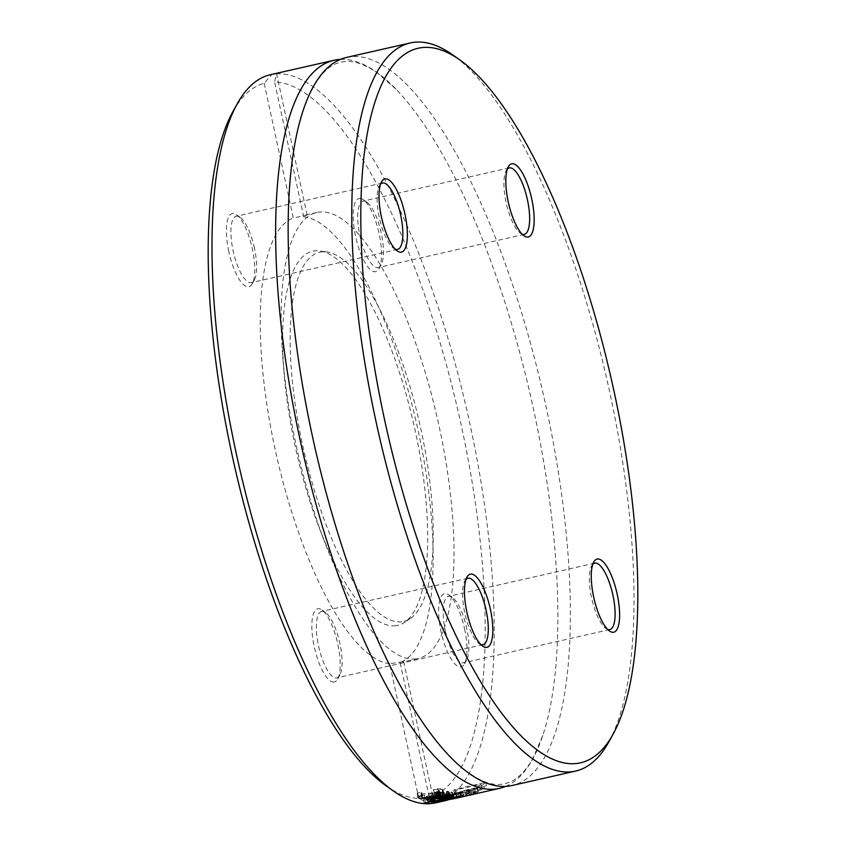 <?xml version="1.0" encoding="UTF-8"?>
<svg xmlns="http://www.w3.org/2000/svg" width="846" height="846" viewBox="0 0 846 846"><rect width="100%" height="100%" fill="white"/><g stroke="black" fill="none" stroke-linecap="round" stroke-linejoin="round"><path stroke-width="0.63" stroke-dasharray="4.23 3.17" d="M608.75 741.995A373.34 117.256 77.2 0 0 607.248 381.06A373.34 117.256 77.2 0 0 452.705 54.863M346.574 57.412A373.34 117.256 -102.8 0 1 543.597 395.505A373.34 117.256 -102.8 0 1 511.925 785.543M270.424 74.702A373.34 117.256 -102.8 0 1 271.926 74.395L264.164 83.257A366.413 115.088 77.2 0 0 232.988 111.471M386.136 785.849A366.413 115.088 77.2 0 0 418.791 798.434L429.609 803.7M340.452 59.379A373.34 117.256 -102.8 0 1 396.044 89.221A373.34 117.256 -102.8 0 1 531.098 398.35A373.34 117.256 -102.8 0 1 542.804 735.491A373.34 117.256 -102.8 0 1 505.548 786.42M452.324 799.068L470.936 794.754A373.34 117.256 77.2 0 0 472.1 794.373L450.897 798.92A373.34 117.256 -102.8 0 1 449.607 799.407L466.167 795.8L446.498 800.379A373.34 117.256 -102.8 0 1 445.44 800.644L444.7 797.26L460.721 793.58L441.549 797.852A369.871 116.177 -102.8 0 1 440.227 798.011L465.3 792.501A369.871 116.177 77.2 0 0 466.506 792.29L470.207 791.359A369.871 116.177 77.2 0 0 471.37 790.989L450.167 795.526A369.871 116.177 -102.8 0 1 448.866 796.023L465.437 792.406L445.768 796.995A369.871 116.177 -102.8 0 1 444.7 797.26M434.284 803.14L429.218 797.196A366.413 115.088 77.2 0 0 461.535 426.553A366.413 115.088 77.2 0 0 274.59 82.02L276.6 73.845A373.34 117.256 -102.8 0 1 469.604 422.461A373.34 117.256 -102.8 0 1 435.775 802.833M276.6 73.845L271.926 74.395M481.173 789.9A373.34 117.256 77.2 0 0 486.482 785.818L455.698 792.808A373.34 117.256 -102.8 0 1 454.503 793.834L481.638 787.679A373.34 117.256 -102.8 0 1 477.525 790.724L481.173 789.9L480.433 786.473A369.871 116.177 77.2 0 0 485.731 782.37L454.958 789.36A369.871 116.177 -102.8 0 1 453.752 790.397L480.898 784.231A369.871 116.177 -102.8 0 1 476.784 787.298L480.433 786.473M477.704 792.11L478.466 791.486L477.726 788.081L476.964 788.705C477.831 787.552 475.04 787.763 468.599 789.339L452.991 794.056L462.667 792.575A369.871 116.177 77.2 0 0 467.669 790.027C473.58 788.81 475.558 788.62 473.591 789.466L468.367 791.243A369.871 116.177 -102.8 0 1 468.293 791.274L476.964 788.705L477.704 792.11C479.724 790.894 476.933 791.116 469.34 792.755L453.731 797.461L463.407 795.98A373.34 117.256 77.2 0 0 468.409 793.442C474.648 792.194 476.626 792.004 474.32 792.871L469.096 794.637A373.34 117.256 -102.8 0 1 469.033 794.669L477.704 792.11M453.731 797.461L452.991 794.056L453.731 797.461M474.796 792.491L474.32 792.871L473.591 789.466L474.067 789.085L474.796 792.491M429.218 797.196L400.084 662.45L402.696 661.91L389.657 663.687L418.791 798.434M403.743 661.805L402.696 661.91M440.184 788.726L443.145 789.921L442.204 790.957L434.262 793.379L424.163 795.05L418.083 794.68L417.258 793.167L421.615 792.173A369.871 116.177 77.2 0 0 421.699 792.216L421.001 793.051L421.509 793.918L432.761 792.882C439.127 791.179 441.168 790.217 438.873 789.974L433.533 789.53A369.871 116.177 -102.8 0 1 433.438 789.487L440.184 788.726L440.935 792.173M439.73 792.036L438.873 789.974L439.307 792.004M421.594 795.8L421.509 793.918L422.249 797.355M417.935 797.281L417.184 793.834L417.998 796.615M434.262 792.924L433.533 789.53M434.188 792.935L433.438 789.487M438.556 791.951L437.805 788.493M422.45 795.663L421.699 792.216M422.365 795.621L421.615 792.173M463.407 795.98L462.667 792.575M468.409 793.442L467.669 790.027M473.274 793.707L472.533 790.312M469.033 794.669L468.293 791.274M469.096 794.637L468.367 791.243M471.814 793.823L471.074 790.418M460.245 795.504L465.437 794.119A373.34 117.256 -102.8 0 1 461.641 796.118L456.988 796.699L460.245 795.504L459.505 792.089L464.708 790.703A369.871 116.177 -102.8 0 1 460.901 792.723L456.681 793.58L459.505 792.089M457.422 796.974L456.258 793.294L457.422 796.974M461.641 796.118L460.901 792.723M465.437 794.119L464.708 790.703M472.1 794.373L471.37 790.989M450.897 798.92L450.167 795.526M449.607 799.407L448.866 796.023M470.936 794.754L470.207 791.359M466.167 795.8L465.437 792.406M451.288 799.301L450.558 795.917M446.498 800.379L445.768 796.995M467.235 795.674L466.506 792.29M466.03 795.885L465.3 792.501M461.44 796.9L460.721 793.58M440.956 801.395L440.227 798.011M442.257 801.109L441.549 797.852M486.482 785.818L485.731 782.37M455.698 792.808L454.958 789.36M454.503 793.834L453.752 790.397M477.525 790.724L476.784 787.298M481.638 787.679L480.898 784.231M448.634 791.592L446.191 792.142L452.028 792.046L451.764 792.818L438.937 795.43L432.697 795.208L429.779 796.139L434.516 796.731A369.871 116.177 77.2 0 0 434.601 796.742L430.625 797.651L427.029 797.429L426.204 796.435L447.206 791.2A369.871 116.177 77.2 0 0 448.634 791.592L449.374 794.997M426.606 800.305L426.204 796.435L426.944 799.851M430.318 798.645L429.779 796.139L430.487 796.646L431.217 800.052M452.758 795.452L452.028 792.046L452.324 795.377M436.536 794.331L445.493 793.971L447.925 792.765L442.944 792.882L436.536 794.331L437.128 797.069M449.099 796.372L448.359 792.966L448.507 795.43M443.537 795.61L442.944 792.882M435.246 800.126L434.516 796.731M434.04 797.778L433.448 795.039M435.33 800.147L434.601 796.742M439.508 798.032L438.937 795.43M431.143 800.041L430.625 797.651M449.935 795.356L449.194 791.941M447.936 794.616L447.206 791.2M446.783 794.88L446.191 792.142M425.601 802.78L424.956 799.808A369.871 116.177 -102.8 0 1 423.476 799.65L458.003 792.956A369.871 116.177 77.2 0 0 459.537 792.977L432.401 799.777A369.871 116.177 -102.8 0 1 430.9 799.893L453.519 794.151L424.956 799.808M424.206 803.044L423.476 799.65M454.186 797.239L453.519 794.151M458.733 796.34L458.003 792.956M431.629 803.277L430.9 799.893M460.266 796.361L459.537 792.977M433.078 802.917L432.401 799.777M264.164 83.257L293.298 218.004L307.161 215.117L303.725 216.766L274.59 82.02M303.725 216.766A228.706 71.836 -102.8 0 1 418.379 431.693A228.706 71.836 -102.8 0 1 400.084 662.45M359.444 198.408A37.52 11.781 -102.8 0 1 363.325 199.677A37.52 11.781 -102.8 0 1 378.86 232.46A37.52 11.781 -102.8 0 1 379.008 268.732A37.52 11.781 -102.8 0 1 357.266 243.193A37.52 11.781 -102.8 0 1 359.444 198.408M464.57 628.885A37.52 11.781 -102.8 0 1 464.454 663.951A37.52 11.781 -102.8 0 1 441.326 632.903A37.52 11.781 -102.8 0 1 448.771 594.897A37.52 11.781 -102.8 0 1 464.57 628.885M389.657 663.687A228.706 71.836 -102.8 0 1 275.003 448.761A228.706 71.836 -102.8 0 1 293.298 218.004M228.801 251.569A37.52 11.781 -102.8 0 1 236.52 214.768A37.52 11.781 -102.8 0 1 252.055 247.55A37.52 11.781 -102.8 0 1 252.203 283.833A37.52 11.781 -102.8 0 1 228.801 251.569M333.937 682.045A37.52 11.781 -102.8 0 1 313.189 641.215A37.52 11.781 -102.8 0 1 321.977 609.998A37.52 11.781 -102.8 0 1 337.501 642.78A37.52 11.781 -102.8 0 1 337.66 679.052A37.52 11.781 -102.8 0 1 333.937 682.045M415.883 658.918A228.706 71.836 -102.8 0 1 325.012 542.931A228.706 71.836 -102.8 0 1 282.786 356.959A228.706 71.836 -102.8 0 1 316.922 212.452A228.706 71.836 -102.8 0 1 437.625 419.574A228.706 71.836 -102.8 0 1 418.22 658.516A228.706 71.836 -102.8 0 1 415.883 658.918M607.608 629.403A34.062 10.702 -102.8 0 1 605.895 628.483A34.062 10.702 -102.8 0 1 591.555 597.625A34.062 10.702 -102.8 0 1 591.661 565.805A34.062 10.702 -102.8 0 1 592.803 564.24M445.345 630.83A34.062 10.702 77.2 0 0 463.566 662.778A34.062 10.702 77.2 0 0 466.59 660.123A34.062 10.702 77.2 0 0 466.696 628.292A34.062 10.702 77.2 0 0 452.356 597.435A34.062 10.702 77.2 0 0 448.475 596.345A34.062 10.702 77.2 0 0 445.345 630.83M522.151 234.173A34.062 10.702 -102.8 0 1 520.449 233.263A34.062 10.702 -102.8 0 1 506.352 203.505A34.062 10.702 -102.8 0 1 506.215 170.575A34.062 10.702 -102.8 0 1 507.357 169.02M377.76 267.611A34.062 10.702 77.2 0 0 378.109 267.548A34.062 10.702 77.2 0 0 381.144 264.893A34.062 10.702 77.2 0 0 381.007 231.973A34.062 10.702 77.2 0 0 366.91 202.215A34.062 10.702 77.2 0 0 363.378 201.073A34.062 10.702 77.2 0 0 363.029 201.126A34.062 10.702 77.2 0 0 360.015 236.161A34.062 10.702 77.2 0 0 377.76 267.611M395.357 249.274A34.062 10.702 -102.8 0 1 393.644 248.354A34.062 10.702 -102.8 0 1 379.547 218.606A34.062 10.702 -102.8 0 1 379.41 185.676A34.062 10.702 -102.8 0 1 380.552 184.111M254.445 248.164A34.062 10.702 77.2 0 0 240.105 217.316A34.062 10.702 77.2 0 0 236.224 216.227A34.062 10.702 77.2 0 0 233.094 250.712A34.062 10.702 77.2 0 0 251.315 282.649A34.062 10.702 77.2 0 0 254.339 279.994A34.062 10.702 77.2 0 0 254.445 248.164M480.803 644.493A34.062 10.702 -102.8 0 1 479.09 643.584A34.062 10.702 -102.8 0 1 464.993 613.826A34.062 10.702 -102.8 0 1 464.856 580.895A34.062 10.702 -102.8 0 1 466.009 579.33M322.03 611.383A34.062 10.702 77.2 0 0 321.681 611.447A34.062 10.702 77.2 0 0 318.667 646.481A34.062 10.702 77.2 0 0 336.412 677.932A34.062 10.702 77.2 0 0 336.761 677.868A34.062 10.702 77.2 0 0 339.785 675.214A34.062 10.702 77.2 0 0 339.648 642.294A34.062 10.702 77.2 0 0 325.551 612.536A34.062 10.702 77.2 0 0 322.03 611.383M395.685 625.744A191.862 60.267 -102.8 0 1 319.45 528.433A191.862 60.267 -102.8 0 1 284.023 372.43A191.862 60.267 -102.8 0 1 320.052 250.966A191.862 60.267 -102.8 0 1 413.916 424.956A191.862 60.267 -102.8 0 1 404.409 622.434A191.862 60.267 -102.8 0 1 395.685 625.744M401.681 621.747A189.293 59.453 -102.8 0 1 300.668 435.775A189.293 59.453 -102.8 0 1 327.064 251.981A189.293 59.453 -102.8 0 1 419.669 423.656A189.293 59.453 -102.8 0 1 410.289 618.479A189.293 59.453 -102.8 0 1 401.681 621.747M433.501 796.308L432.761 792.882M442.976 792.639L442.236 789.191M418.484 796.509L418.083 794.68M424.724 797.63L424.163 795.05M434.833 795.991L434.262 793.379M442.532 792.48L442.204 790.957M469.34 792.755L468.599 789.339M461.282 796.456L460.552 793.062M475.685 792.924L474.944 789.519M446.233 797.376L445.493 793.971M440.755 798.095L440.015 794.69M433.289 797.947L432.697 795.208M447.83 796.974L447.217 794.13M427.494 799.555L427.029 797.429M432.147 798.201L431.407 794.785M434.294 803.118L403.722 661.688M420.98 793.379L421.72 796.826M443.145 789.921L443.886 793.347M452.409 794.5L453.149 797.894M456.597 796.995L455.867 793.59M457.231 794.415L446.519 796.847M429.694 796.308L430.202 798.677M452.473 792.279L453.213 795.674M307.172 215.117L276.621 73.803M316.922 212.452L302.424 215.751M418.22 658.516L403.722 661.815M605.895 628.483L609.48 631.021M591.661 565.805L593.797 561.966M594.685 563.15L448.475 596.345M609.776 629.572L463.566 662.778M452.356 597.435L448.771 594.897M466.59 660.123L464.454 663.951M520.449 233.263L524.023 235.801M506.215 170.575L508.34 166.747M509.239 167.92L363.029 201.126M524.319 234.353L378.109 267.548M366.91 202.215L363.325 199.677M381.144 264.893L379.008 268.732M393.644 248.354L397.229 250.902M379.41 185.676L381.546 181.837M382.434 183.022L236.224 216.227M397.525 249.443L251.315 282.649M240.105 217.316L236.52 214.768M254.339 279.994L252.203 283.833M479.09 643.584L482.675 646.122M464.856 580.895L466.992 577.057M467.891 578.241L321.681 611.447M482.971 644.663L336.761 677.868M325.551 612.536L321.977 609.998M339.785 675.214L337.66 679.052M396.044 89.221L376.692 72.396C362.691 63.027 350.804 59.632 341.044 62.223C326.345 64.846 313.729 80.878 303.196 110.297M542.804 735.491L532.62 759.021C524.044 773.519 514.791 781.715 504.861 783.597C490.469 787.573 472.163 778.574 449.956 756.578M319.45 528.433L325.012 542.931M284.023 372.43L282.786 356.959M327.064 251.981L320.052 250.966M410.289 618.479L404.409 622.434"/><path stroke-width="1.27" d="M459.864 59.95L452.705 54.863A373.34 117.256 77.2 0 0 414.043 42.3A373.34 117.256 77.2 0 0 410.225 42.956A373.34 117.256 77.2 0 0 377.2 426.976A373.34 117.256 77.2 0 0 571.759 771.753A373.34 117.256 77.2 0 0 575.576 771.087A373.34 117.256 77.2 0 0 608.75 741.995L613.012 734.328A366.413 115.088 -102.8 0 1 400.676 484.885A366.413 115.088 -102.8 0 1 421.921 47.609A366.413 115.088 -102.8 0 1 459.864 59.95A366.413 115.088 -102.8 0 1 611.542 380.087A366.413 115.088 -102.8 0 1 613.012 734.328M593.681 597.033A37.52 11.781 77.2 0 0 609.48 631.021A37.52 11.781 77.2 0 0 616.924 593.025A37.52 11.781 77.2 0 0 593.797 561.966A37.52 11.781 77.2 0 0 593.681 597.033M404.948 214.101A37.52 11.781 77.2 0 0 381.546 181.837A37.52 11.781 77.2 0 0 381.694 218.12A37.52 11.781 77.2 0 0 397.229 250.902A37.52 11.781 77.2 0 0 404.948 214.101M470.714 574.074A37.52 11.781 77.2 0 0 466.992 577.057A37.52 11.781 77.2 0 0 467.14 613.339A37.52 11.781 77.2 0 0 482.675 646.122A37.52 11.781 77.2 0 0 491.463 614.894A37.52 11.781 77.2 0 0 470.714 574.074M527.915 237.06A37.52 11.781 77.2 0 0 530.082 192.285A37.52 11.781 77.2 0 0 508.34 166.747A37.52 11.781 77.2 0 0 508.499 203.019A37.52 11.781 77.2 0 0 524.023 235.801A37.52 11.781 77.2 0 0 527.915 237.06M575.576 771.087L511.925 785.543A373.34 117.256 -102.8 0 1 508.108 786.198A373.34 117.256 -102.8 0 1 449.956 756.578A373.34 117.256 -102.8 0 1 312.237 435.404A373.34 117.256 -102.8 0 1 303.196 110.297A373.34 117.256 -102.8 0 1 346.574 57.412L410.225 42.956M237.25 103.794L232.988 111.471A366.413 115.088 77.2 0 0 234.458 465.712A366.413 115.088 77.2 0 0 386.136 785.849L393.295 790.925A373.34 117.256 -102.8 0 1 238.752 464.74A373.34 117.256 -102.8 0 1 237.25 103.794A373.34 117.256 -102.8 0 1 270.424 74.702L334.075 60.256A373.34 117.256 -102.8 0 1 340.452 59.379M445.44 800.644L435.775 802.833A373.34 117.256 -102.8 0 1 434.284 803.14L429.609 803.7A373.34 117.256 -102.8 0 1 393.295 790.925M446.952 800.295L442.278 801.236A373.34 117.256 -102.8 0 1 441.443 801.342A373.34 117.256 -102.8 0 1 440.956 801.395L466.03 795.885A373.34 117.256 77.2 0 0 467.235 795.674L452.324 799.068M505.548 786.42A373.34 117.256 -102.8 0 1 499.426 788.377A373.34 117.256 -102.8 0 1 495.608 789.043A373.34 117.256 -102.8 0 1 299.738 438.249A373.34 117.256 -102.8 0 1 334.075 60.256M425.686 803.192A373.34 117.256 -102.8 0 1 424.206 803.044L458.733 796.34A373.34 117.256 77.2 0 0 460.266 796.361L433.131 803.15A373.34 117.256 -102.8 0 1 431.629 803.277L454.249 797.545L425.601 802.78M433.438 798.613L430.519 799.555L435.246 800.126A373.34 117.256 77.2 0 0 435.33 800.147L431.365 801.046L427.769 800.834L426.944 799.851L447.936 794.616A373.34 117.256 77.2 0 0 449.374 794.997L446.931 795.557L452.758 795.452L452.504 796.223L447.946 797.524L439.677 798.836L433.438 798.613L433.289 797.947M430.318 798.645L431.217 800.052M452.758 795.452L452.504 796.223L452.324 795.377M421.594 795.8L422.249 797.355C422.714 798.042 426.458 797.693 433.501 796.308C439.423 794.849 441.464 793.876 439.613 793.411L434.273 792.977A373.34 117.256 -102.8 0 1 434.188 792.935L438.556 791.951L443.886 793.326L442.944 794.383L435.003 796.805L424.904 798.476L418.833 798.116L417.998 796.615L422.365 795.621A373.34 117.256 77.2 0 0 422.45 795.663L421.742 796.498L422.249 797.355M439.73 792.036L440.11 793.812L439.307 792.004M417.935 797.281L417.998 796.615M443.685 796.287L437.276 797.746L446.233 797.376L448.666 796.171L443.685 796.287L443.537 795.61M448.888 795.409L449.099 796.372L448.507 795.43M437.276 797.746L437.128 797.069M434.178 798.444L434.04 797.778M439.677 798.836L439.508 798.032M431.365 801.046L431.143 800.041M446.931 795.557L446.783 794.88M592.803 564.24A34.062 10.702 -102.8 0 1 594.685 563.15A34.062 10.702 -102.8 0 1 612.663 593.987A34.062 10.702 -102.8 0 1 609.776 629.572A34.062 10.702 -102.8 0 1 607.608 629.403M507.357 169.02A34.062 10.702 -102.8 0 1 509.239 167.92A34.062 10.702 -102.8 0 1 527.206 198.768A34.062 10.702 -102.8 0 1 524.319 234.353A34.062 10.702 -102.8 0 1 523.97 234.405A34.062 10.702 -102.8 0 1 522.151 234.173M380.552 184.111A34.062 10.702 -102.8 0 1 382.434 183.022A34.062 10.702 -102.8 0 1 400.655 214.958A34.062 10.702 -102.8 0 1 397.525 249.443A34.062 10.702 -102.8 0 1 395.357 249.274M466.009 579.33A34.062 10.702 -102.8 0 1 467.891 578.241A34.062 10.702 -102.8 0 1 468.24 578.188A34.062 10.702 -102.8 0 1 485.985 609.638A34.062 10.702 -102.8 0 1 482.971 644.663A34.062 10.702 -102.8 0 1 480.803 644.493M418.833 798.116L418.484 796.509M424.904 798.476L424.724 797.63M435.003 796.805L434.833 795.991M442.944 794.383L442.532 792.48M447.946 797.524L447.83 796.974M427.769 800.834L427.494 799.555M499.426 788.377L457.665 797.863M421.498 795.822L421.72 796.826M430.202 798.677L430.434 799.734"/></g></svg>

